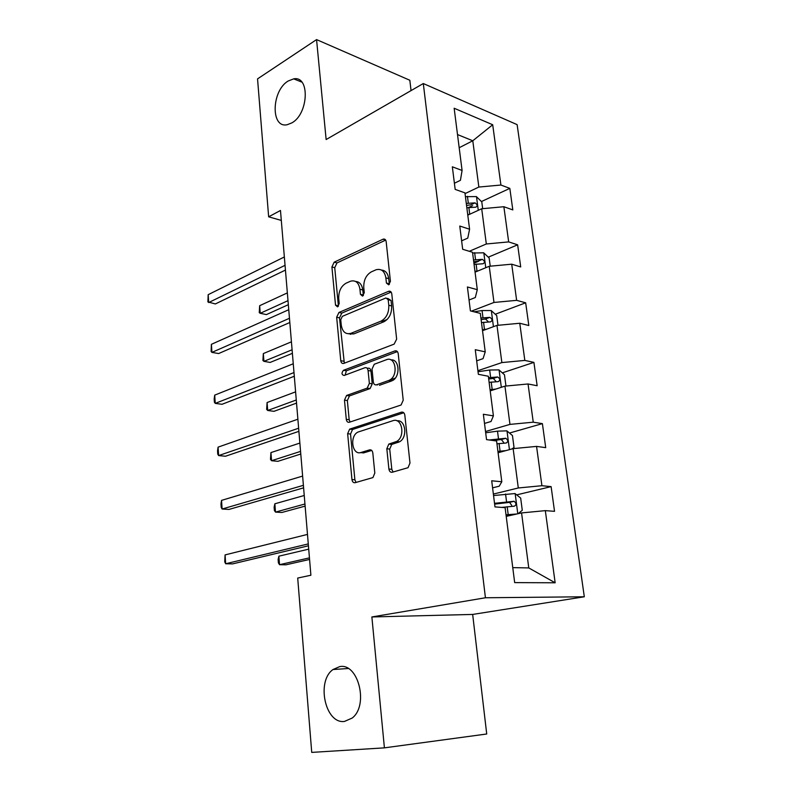<?xml version="1.0" encoding="UTF-8"?>
<svg xmlns="http://www.w3.org/2000/svg" width="792" height="792" viewBox="0 0 792 792"><rect width="100%" height="100%" fill="white"/><g stroke="black" fill="none" stroke-linecap="round" stroke-linejoin="round"><path stroke-width="1.19" d="M388.704 284.823L390.426 281.318L386.159 241.619C385.803 239.62 384.823 238.788 383.229 239.125L334.175 262.172L331.917 266.953L335.521 305.148L337.6 306.89L339.204 303.544L338.728 298.554C338.56 291.308 341.015 286.179 346.094 283.18L350.638 281.17C355.677 279.962 358.776 282.655 359.934 289.258L360.439 294.327L362.558 296.119L364.28 292.664L363.766 287.575C363.568 280.2 366.102 274.953 371.398 271.834L376.16 269.726C381.407 268.468 384.645 271.191 385.872 277.893L386.417 283.061L388.704 284.823M339.639 666.646L333.016 669.527C316.087 681.13 325.185 724.225 344.451 721.443L352.192 718.047C369.042 705.256 358.192 662.518 339.639 666.646M288.169 81.012C271.468 90.714 270.527 128.621 287.229 124.71L291.852 122.889C308.613 113.909 310.108 75.458 293.683 78.863L288.169 81.012M388.902 469.032C389.337 471.428 390.456 472.497 392.268 472.24L408.048 467.696L409.979 463.033L404.831 415.196C404.385 412.83 403.247 411.82 401.415 412.167L349.648 429.125L347.638 433.699L351.965 479.546C352.351 481.882 353.4 482.932 355.113 482.694L372.933 477.586L374.814 473.042L372.814 452.965C372.398 450.618 371.319 449.589 369.577 449.876L361.043 452.48C352.173 455.687 349.282 436.144 357.964 432.076L392.911 420.7C402.098 417.107 405.652 436.877 396.574 441.471L388.813 444.084L386.823 448.747L388.902 469.032L391.812 469.319L393.07 472.012M384.407 747.856L486.724 733.996L472.666 614.434L371.874 616.958L384.407 747.856L311.731 752.4L297.703 578.051L310.89 575.239L280.477 210.464L268.646 216.82L281.308 220.414M371.874 616.958L485.437 597.762L423.304 83.536L517.126 124.641L584.308 596.782L485.437 597.762M411.048 90.605L409.83 80.259L316.562 39.6L326.136 139.54L423.304 83.536M316.562 39.6L257.548 78.883L268.646 216.82M394.139 344.124L396.643 339.134L391.783 293.891C391.377 291.713 390.308 290.852 388.575 291.298L338.956 312.464L336.659 317.236L340.758 360.697C341.134 362.894 342.144 363.795 343.787 363.399L394.139 344.124M398.218 353.707L403.217 400.207L401.079 405.009L349.371 422.245C347.698 422.562 346.668 421.591 346.282 419.324L344.47 400.118L346.579 395.475L367.211 388.11L369.369 383.368L368.082 370.517C367.676 368.26 366.627 367.339 364.904 367.736L344.094 375.497C341.56 374.725 341.352 372.992 343.5 370.29L394.871 350.915C396.663 350.48 397.782 351.41 398.218 353.707M551.113 486.625L541.916 485.714L536.56 446.401L545.718 447.648L542.391 423.631L533.254 422.185L528.046 383.971L537.144 385.734L533.917 362.38L524.829 360.419L519.76 323.255L528.818 325.522L525.67 302.801L516.641 300.346L511.711 264.191L520.71 266.934L517.641 244.817L508.672 241.906L503.87 206.722L512.81 209.91L509.83 188.377L500.91 185.031L492.693 124.75L454.153 108.247L462.082 170.458L452.341 166.805L455.172 189.397L464.944 192.872L469.587 229.225L459.766 226.047L462.677 249.272L472.527 252.272L477.299 289.664L467.409 286.981L470.398 310.89L480.318 313.375L485.229 351.856L475.269 349.698L478.358 374.309L488.337 376.25L493.396 415.859L483.358 414.265L486.535 439.619L496.594 440.986L501.801 481.774L491.703 480.784L494.97 506.9L505.108 507.652L514.671 582.615L555.152 582.783L545.322 510.642L554.529 511.325L551.113 486.625L516.671 494.871M498.099 452.747L513.137 448.628L518.295 487.971L493.367 494.069M492.584 487.842L499.237 486.189L501.801 481.774M518.295 487.971L541.916 485.714M513.137 448.628L536.56 446.401M490.208 390.882L504.95 386.14L509.959 424.393L485.526 431.521M484.516 423.433L491.03 421.493L493.396 415.859M509.959 424.393L533.254 422.185M504.95 386.14L528.046 383.971M482.526 330.7L496.98 325.383L501.861 362.578L477.903 370.696M476.665 360.845L483.061 358.637L485.229 351.856M501.861 362.578L524.829 360.419M496.98 325.383L519.76 323.255M475.061 272.141L489.238 266.28L493.98 302.455L471.428 311.147M469.042 300L475.309 297.535L477.299 289.664M493.98 302.455L516.641 300.346M489.238 266.28L511.711 264.191M467.785 215.137L481.704 208.761L486.318 243.976L469.319 251.292M461.617 240.827L467.765 238.115L469.587 229.225M486.318 243.976L508.672 241.906M481.704 208.761L503.87 206.722M459.192 147.728L472.784 140.768L478.853 187.051L465.043 193.614M454.4 183.249L460.429 180.309L462.082 170.458M478.853 187.051L500.91 185.031M457.509 134.561L472.784 140.768L492.693 124.75M472.666 614.434L584.308 596.782M512.761 567.626L528.769 567.923L521.562 512.919L506.217 516.384M528.769 567.923L555.152 582.783M521.562 512.919L545.322 510.642M468.785 207.415L472.606 205.643M481.427 201.544L509.83 188.377M473.923 263.201L478.635 261.221M488.288 257.162L517.641 244.817M387.219 319.423L382.19 321.453M352.242 333.571L350.371 334.333M495.257 314.246L525.67 302.801M395.277 378.13L389.06 380.338M502.326 372.854L533.917 362.38M509.474 433.046L542.391 423.631M389.377 284.368L388.704 278.626C387.892 273.29 385.476 270.428 381.467 270.052M355.638 281.467C359.598 281.754 361.974 284.575 362.766 289.951L363.37 295.535M385.674 240.105L336.996 262.914L334.739 267.676L338.422 306.237M391.159 292.119L341.788 313.097L339.501 317.859L344.322 363.191M388.199 299.762L385.952 297.94L342.362 316.345L340.738 319.691L341.253 325.017C342.431 331.937 345.668 334.699 350.975 333.313L381.031 321.126C386.427 318.107 389.011 312.82 388.793 305.267L388.199 299.762L391.04 300.455L387.644 298.356M348.757 333.808L353.816 333.907L350.975 333.313M391.04 300.455L391.634 305.94C391.862 313.474 389.278 318.75 383.882 321.77L353.816 333.907M366.983 368.112L367.775 368.26C369.488 367.864 370.547 368.785 370.953 371.032L372.24 383.853L370.082 388.585L349.45 395.921L347.351 400.554L349.173 419.72L350.084 422.007M397.396 351.608L346.361 370.795L345.114 375.111M388.555 380.536L389.308 380.219C398.782 376.091 395.782 355.628 386.377 359.736L374.26 364.261L372.022 369.062L373.319 381.952C373.725 384.229 374.804 385.179 376.556 384.803L388.555 380.536L392.179 380.724C400.683 377.101 399.514 358.667 390.911 359.915M377.388 384.942L376.556 384.803M391.426 381.041L379.427 385.288M396.98 420.849C405.652 419.235 407.89 437.63 399.475 441.827L391.713 444.431L389.723 449.084L391.812 469.319M360.32 452.648L363.944 452.796L361.043 452.48M371.715 450.44L363.944 452.796M403.772 412.771L352.529 429.492L350.529 434.065L354.875 479.803L356.044 482.427M482.675 208.672L481.783 201.891L476.368 196.584L465.429 196.673M469.834 214.206L467.716 214.573M287.348 292.901L259.657 305.702L260.241 313.305L266.419 314.592L288.328 304.692M466.844 207.751L475.804 207.177C477.764 206.009 477.497 204.574 475.012 202.871L466.3 203.455M466.547 205.445L470.775 204.841L475.012 202.871M259.657 305.702L259.251 312.632L260.241 313.305L287.991 300.663M285.051 265.33L208.692 302.554L208.177 294.673L284.348 256.964M285.447 270.072L215.355 303.95L207.89 301.91L208.177 294.673M490.228 266.191L489.149 257.974L483.684 252.806L472.616 253.014M478.061 270.894L474.962 271.389M291.426 341.817L263.33 353.578L263.934 361.35L270.151 362.429L292.387 353.341M474.071 264.389L483.021 263.766C485.13 262.578 484.902 261.113 482.338 259.35L473.507 259.974M473.735 261.756L478.022 261.162L482.338 259.35M263.33 353.578L262.914 360.469L263.934 361.35L292.09 349.767M497.99 325.294L496.713 315.572L491.198 310.553L482.061 310.553L474.071 311.81M486.714 329.155L482.407 329.749M295.594 391.862L267.092 402.534L267.696 410.474L273.973 411.325L296.535 403.108M481.487 322.562L490.446 321.889C492.693 320.681 492.495 319.176 489.872 317.364L480.912 318.028M481.11 319.592L485.476 319.018L488.03 321.433M485.476 319.018L489.872 317.364L485.456 319.018M267.092 402.534L266.647 409.365L267.696 410.474L296.277 399.99M289.466 318.285L211.929 352.39L211.405 344.322L288.753 309.712M289.813 322.512L218.651 353.549L211.929 352.39L211.108 351.5L211.405 344.322M293.99 372.567L215.246 403.375L214.711 395.129L293.258 363.775M294.297 376.259L222.027 404.296L215.246 403.375L214.394 402.257L214.177 398.96L214.711 395.129M505.959 386.05L504.474 374.745L498.93 369.884L489.674 370.022L478.031 371.745M495.911 389.05L490.06 389.733M299.871 443.075L270.933 452.588L271.557 460.716L277.883 461.33L300.782 454.024M489.119 382.338L498.188 381.625C500.425 380.388 500.267 378.843 497.732 376.982L488.525 377.685M488.694 379.012L493.297 378.447L495.713 381.051M270.933 452.588L270.478 459.36L271.557 460.716L300.564 451.39M511.929 448.965L514.018 447.44L512.464 435.55L506.86 430.858L497.505 431.145L485.684 432.788M505.831 450.628L497.93 451.39M500.504 452.093L498.059 452.42M304.237 495.485L274.854 503.791L275.497 512.107L281.873 512.473L305.128 506.118M496.96 443.787L506.157 443.025C508.365 441.758 508.256 440.174 505.811 438.273L489.208 439.976M493.238 440.53L501.326 439.54L503.613 442.342M274.854 503.791L274.131 507.197L274.388 510.513L275.497 512.107L304.95 503.999M518.097 513.701L522.274 510.296L520.671 498.069L515.028 493.555L493.555 495.545M512.483 514.968L506.118 515.562M516.81 513.988L506.019 514.8M308.712 549.153L278.873 556.182L279.526 564.696L285.962 564.805L309.573 559.449M501.702 507.405L514.345 506.177C516.542 504.87 516.463 503.247 514.117 501.296L494.525 503.316M494.624 504.128L509.583 502.366L511.711 505.385M278.873 556.182L278.131 559.449L278.388 562.835L279.526 564.696L309.434 557.865M298.633 428.234L218.632 455.578L218.087 447.133L297.881 419.215M298.891 431.353L225.482 456.242L218.632 455.578L217.76 454.192L217.543 450.826L218.087 447.133M392.05 444.183L391.367 444.391M363.756 452.776L363.043 452.994M303.385 485.328L222.106 509.028L221.542 500.376L302.623 476.081M303.603 487.842L229.017 509.424L222.106 509.028L221.206 507.375L220.978 503.93L221.542 500.376M308.276 543.906L225.661 563.765L225.086 554.905L307.484 534.412M308.435 545.787L232.64 563.884L225.661 563.765L224.73 561.835L225.086 554.905M388.704 278.626L385.872 277.893M363.28 295.01L360.439 294.327M362.766 289.951L359.934 289.258M338.352 305.791L335.521 305.148M334.739 267.676L331.917 266.953M336.996 262.914L334.175 262.172M385.635 240.035L382.932 239.243M389.248 283.783L386.417 283.061M343.619 361.221L340.758 360.697M339.501 317.859L336.659 317.236M341.788 313.097L338.956 312.464M391.04 291.971L388.496 291.327M383.773 321.809L380.922 321.176M391.634 305.94L388.793 305.267M349.173 419.72L346.282 419.324M347.351 400.554L344.47 400.118M349.698 395.822L346.827 395.366M369.824 388.694L366.953 388.219M372.24 383.853L369.369 383.368M370.953 371.032L368.082 370.517M346.47 370.755L343.599 370.25M397.178 351.371L394.871 350.915M389.723 449.084L386.823 448.747M392.238 444.213L389.337 443.857M398.049 442.441L395.149 442.084M371.23 450.064L369.577 449.876M354.875 479.803L351.965 479.546M350.529 434.065L347.638 433.699M352.895 429.343L350.014 428.967M403.415 412.464L401.415 412.167M478.279 210.335L476.507 196.723M468.3 203.108L467.438 196.327M469.725 214.226L468.854 207.405M485.753 267.726L483.823 252.935M475.547 259.637L474.646 252.668M477.002 271.052L476.111 264.053M493.426 326.69L491.347 310.672M482.981 317.711L482.061 310.553M484.476 329.432L483.556 322.235M501.316 387.308L499.069 370.003M490.624 377.378L489.674 370.022M492.159 389.426L491.218 382.031M493.099 378.447L497.594 376.972M509.434 449.648L507.009 430.977M498.475 438.709L497.505 431.145M500.059 451.103L499.089 443.5M500.95 439.54L505.534 438.243M517.79 513.77L515.166 493.673M506.553 501.781L505.553 494M508.187 514.523L507.187 506.702M509.028 502.356L513.701 501.257M348.193 668.517L333.016 669.527M301.831 82.111L293.683 78.863M385.447 239.778L383.229 239.125M390.991 291.901L388.575 291.298M383.882 321.77L381.031 321.126M349.45 395.921L346.579 395.475M370.082 388.585L367.211 388.11M346.361 370.795L343.5 370.29M392.179 380.724L389.308 380.219M391.713 444.431L388.813 444.084M399.475 441.827L396.574 441.471M352.529 429.492L349.648 429.125M493.297 378.447L497.732 376.982M501.326 439.54L505.811 438.273M509.583 502.366L514.117 501.296"/></g></svg>
